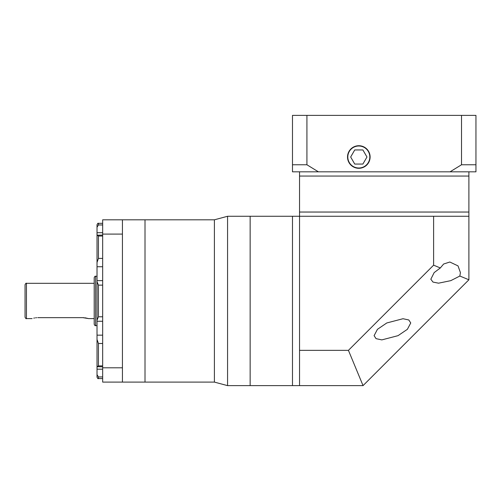 <?xml version="1.0" encoding="UTF-8"?>
<svg xmlns="http://www.w3.org/2000/svg" width="501" height="501" viewBox="0 0 501 501"><rect width="100%" height="100%" fill="white"/><g stroke="black" fill="none" stroke-linecap="round" stroke-linejoin="round"><path stroke-width="0.75" d="M459.849 276.038L460.419 272.6L458.02 265.887L449.835 262.017L443.635 264.021L440.329 267.954L434.16 272.6L430.829 279.22L432.977 282.076L438.544 283.184L450.768 280.66L459.849 276.038L468.892 279.783L363.05 385.626L299.542 385.626L299.542 350.349L348.433 350.349L433.609 265.167L433.609 216.275L468.892 216.275L468.892 279.783M407.388 329.307L410.745 322.957L408.803 319.97L403.004 318.724L386.797 322.957L377.453 329.307L374.097 335.657L376.038 338.645L381.837 339.891L398.044 335.657L407.388 329.307M468.892 171.824L468.892 176.058L299.542 176.058L299.542 212.042L468.892 212.042L468.892 216.275M299.542 171.824L299.542 176.058L468.892 176.058L468.892 212.042L299.542 212.042L299.542 216.275L433.609 216.275M122.426 382.1L122.426 367.803L102.667 367.803L102.667 382.1L214.397 382.1L214.397 219.807L227.567 216.275L227.567 385.626L292.484 385.626L292.484 216.275L299.542 216.275L299.542 350.349M348.433 350.349L363.05 385.626M433.609 265.167L440.329 267.954M37.75 317.665C30.467 318.68 30.467 318.68 37.75 317.665L82.909 317.665L88.558 318.592L85.076 317.803M25.05 317.183L25.05 284.725C25.683 283.397 26.152 282.927 26.459 283.309L26.459 318.592C26.152 318.98 25.683 318.511 25.05 317.183M84.024 317.703L82.909 317.665M36.642 317.703L35.565 317.809M34.607 317.96L33.755 318.135M94.201 300.951L94.201 277.667C94.708 276.439 95.177 275.97 95.616 276.258L95.616 325.65C95.177 325.938 94.708 325.468 94.201 324.241L94.201 283.309L26.459 283.309M97.025 320.822L97.025 281.712M102.667 266.745L97.025 266.745L97.025 250.149M97.025 339.453L98.434 343.492L98.434 365.874L97.025 366.719L97.025 335.163L102.667 335.163M97.025 374.679L98.434 376.94L98.434 378.574C98.09 378.931 97.62 378.462 97.025 377.159L97.025 369.193L102.667 369.193M102.667 321.273L97.025 321.273L97.025 358.384M97.025 262.449L97.025 235.188L98.434 236.027L98.434 258.41L97.025 262.449L97.025 280.629L102.667 280.629M102.667 232.708L97.025 232.708L97.025 235.758M122.426 367.803L122.426 219.807L145.008 219.807L145.008 382.1L145.008 219.807L214.397 219.807M102.667 366.801L97.025 366.719M98.434 316.782L97.025 320.233L97.025 281.675L98.434 285.125L98.434 316.782L102.667 316.782M97.025 235.188L102.667 235.107M98.434 224.962L97.025 227.222L97.025 224.742C97.639 223.427 98.115 222.958 98.434 223.333L98.434 224.962L102.667 224.962M97.025 321.273L97.025 320.233M97.025 281.675L97.025 280.629M97.025 232.708L97.025 227.222M97.025 366.143L97.025 369.193M122.426 234.099L102.667 234.099L102.667 219.807L122.426 219.807M102.667 367.803L102.667 234.099M358.816 168.01A11.009 11.009 0 0 0 369.826 157.001A11.009 11.009 0 0 0 358.816 145.998A11.009 11.009 0 0 0 347.807 157.001A11.009 11.009 0 0 0 358.816 168.01M358.816 145.716A11.291 11.291 0 0 0 347.525 157.001A11.291 11.291 0 0 0 358.816 168.292A11.291 11.291 0 0 0 370.107 157.001A11.291 11.291 0 0 0 358.816 145.716M475.95 171.824L450.036 171.824L461.515 164.766L475.95 164.766L475.95 171.824M318.398 171.824L292.484 171.824L292.484 164.766L306.919 164.766L318.398 171.824L450.036 171.824M306.919 164.766L306.919 115.374L292.484 115.374L292.484 164.766M306.919 115.374L461.515 115.374L461.515 164.766M461.515 115.374L475.95 115.374L475.95 164.766M350.669 157.001L354.739 164.059L362.887 164.059L366.964 157.001L362.887 149.949L354.739 149.949L350.669 157.001M227.567 216.275L250.149 216.275L250.149 385.626L250.149 216.275L292.484 216.275L292.484 385.626L299.542 385.626M102.667 285.125L98.434 285.125M98.434 365.874L102.667 365.874M102.667 343.492L98.434 343.492M98.434 258.41L102.667 258.41M102.667 236.027L98.434 236.027M102.667 376.94L98.434 376.94M26.459 318.592L32.108 318.592M88.558 318.592L94.201 318.592M95.616 325.65L97.025 325.65M98.434 223.333L102.667 223.333M98.434 378.574L102.667 378.574M95.616 276.258L97.025 276.258M214.397 382.1L227.567 385.626"/></g></svg>
